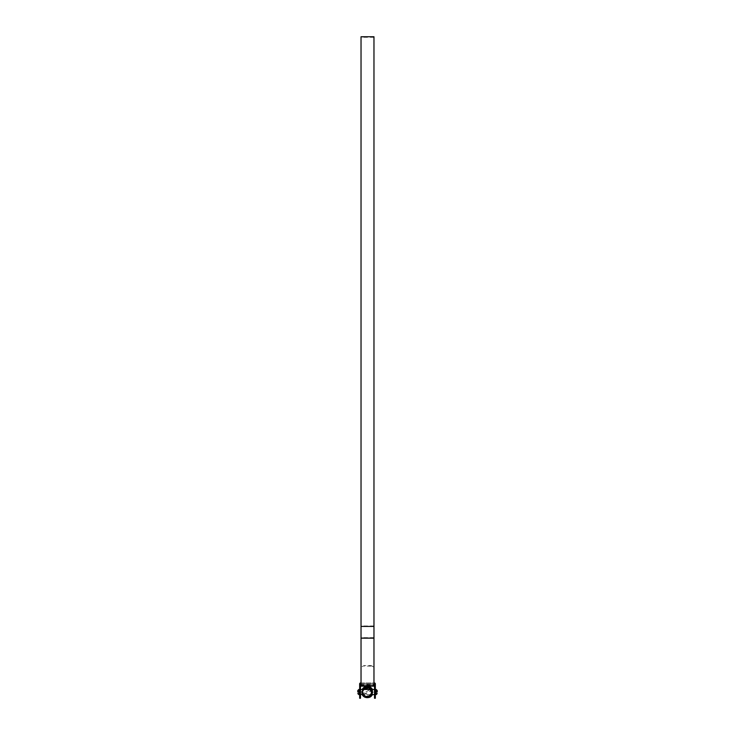 <?xml version="1.0" encoding="UTF-8"?>
<svg xmlns="http://www.w3.org/2000/svg" width="735" height="735" viewBox="0 0 735 735"><rect width="100%" height="100%" fill="white"/><g stroke="black" fill="none" stroke-linecap="round" stroke-linejoin="round"><path stroke-width="0.55" stroke-dasharray="3.67 2.76" d="M367.546 696.661L367.5 696.661A4.64 4.64 0 0 1 362.456 692.048A4.64 4.64 0 0 0 367.518 696.661L367.546 696.661C364.496 696.615 362.796 695.071 362.456 692.048A4.64 4.64 0 0 1 367.096 687.409A4.64 4.64 0 0 1 371.726 692.048L369.668 695.898L362.456 692.048L363.219 689.494L370.964 689.494L371.726 692.048A4.64 4.64 0 0 1 367.5 696.661L363.816 695.328L362.456 692.048C365.552 686.058 368.639 686.058 371.726 692.048C368.639 698.029 365.552 698.029 362.456 692.048L363.237 689.467L362.456 692.048C365.552 686.058 368.639 686.058 371.726 692.048L370.376 695.319L367.096 696.679M366.544 696.651L365.607 696.44M370.964 694.593L363.219 694.593L362.456 692.048L363.237 694.621L362.456 692.048L363.816 688.768L368.869 687.758L370.376 688.768L371.726 692.048L370.964 694.593L363.219 694.593L362.456 692.048C365.552 686.058 368.639 686.058 371.726 692.048C368.639 698.029 365.552 698.029 362.456 692.048C365.552 686.058 368.639 686.058 371.726 692.048L369.668 695.898L362.456 692.048L365.323 687.758L366.195 687.491M366.186 696.596L365.323 696.33M367.298 687.409L366.177 687.501L371.726 692.048C368.639 698.029 365.552 698.029 362.456 692.048C365.552 686.058 368.639 686.058 371.726 692.048L370.376 695.319L371.726 692.048C368.639 698.029 365.552 698.029 362.456 692.048C365.552 686.058 368.639 686.058 371.726 692.048L370.945 694.621M366.802 696.67L365.865 696.514M370.945 689.458L371.726 692.048C368.639 698.029 365.552 698.029 362.456 692.048C365.552 686.058 368.639 686.058 371.726 692.048C368.639 698.029 365.552 698.029 362.456 692.048L363.219 689.494L370.964 689.494L371.726 692.048A4.64 4.64 0 0 0 367.096 687.409A4.64 4.64 0 0 0 362.456 692.048C365.552 686.058 368.639 686.058 371.726 692.048L370.082 695.595A4.64 4.64 0 0 0 371.726 692.048C370.918 695.338 370.918 695.338 371.726 692.048C370.918 695.338 370.918 695.338 371.726 692.048C370.918 688.759 370.918 688.759 371.726 692.048A4.64 4.64 0 0 0 367.096 687.409A4.64 4.64 0 0 0 362.456 692.048C363.265 695.338 363.265 695.338 362.456 692.048A4.64 4.64 0 0 0 367.096 696.679A4.64 4.64 0 0 0 371.726 692.048L367.858 687.473M370.513 695.172L367.5 696.661M363.816 688.768L365.396 687.73M364.781 688.024L366.324 687.473M367.996 687.501L369.622 688.153M362.539 692.048A1.02 1.02 0 0 1 362.677 691.534L363.228 693.509L370.293 689.43L369.742 688.475L371.506 691.534L370.293 689.43L363.228 693.509L364.441 695.613L362.677 692.554A1.02 1.02 0 0 1 362.539 692.048M362.153 694.593A5.558 5.558 0 0 1 362.153 689.494M366.214 686.554A5.558 5.558 0 0 1 372.039 694.593M371.644 692.048L371.506 691.534A1.02 1.02 0 0 1 371.506 692.554L369.742 695.613L371.644 692.048M369.742 688.475L365.323 687.969L368.86 687.969A1.02 1.02 0 0 1 369.742 688.475M365.323 687.969L362.677 691.534L364.441 688.475A1.02 1.02 0 0 1 365.323 687.969M370.201 695.76L367.721 696.844A4.842 4.842 0 0 1 367.693 696.844M362.98 694.593A4.842 4.842 0 0 1 367.096 687.207A4.842 4.842 0 0 1 371.212 694.593M366.471 697.57A5.558 5.558 0 0 1 366.416 697.561L364.854 697.028M366.214 697.533L363.687 696.201M369.742 695.613A1.02 1.02 0 0 1 368.86 696.118L365.323 696.118L369.742 695.613M365.323 696.118A1.02 1.02 0 0 1 364.441 695.613L365.323 696.118M363.889 694.658L370.954 690.578L363.889 694.658M363.467 688.107L362.465 694.593L362.631 689.2M372.535 694.593L372.434 689.32L372.535 694.593L372.535 689.494L372.535 694.593L372.535 689.494L372.535 694.593L372.535 689.494L372.535 694.593L372.535 689.494L372.535 694.593L367.5 686.407L369.567 686.802L367.509 686.407L362.208 690.101L363.862 696.357M366.021 697.487L365.534 697.331M367.224 686.416L372.81 690.156L371.267 696.247M366.342 686.527L372.498 689.421L371.377 696.146M366.416 697.579L365.451 697.304M362.465 694.593L362.465 689.494M368.63 697.57L367.794 696.881M363.301 688.282L364.863 687.06L363.301 688.282M371.616 688.19L372.379 689.228M367.381 697.68L365.745 697.405M372.195 695.163L371.35 696.164M370.477 696.835L369.852 697.166M372.434 689.32L372.388 694.86L371.239 696.265M370.054 697.074L369.549 697.294M374.528 692.048L374.528 689.494L374.528 692.048M375.346 692.048L375.346 689.494L375.346 692.048M359.654 692.048L359.654 689.494L359.654 692.048M360.472 692.048L360.472 689.494L360.472 692.048M360.472 685.149L360.472 683.89L359.654 683.89L359.654 698.167L360.472 698.167L360.472 685.149L374.528 685.149L374.528 698.167L375.346 698.167L375.346 684.91L360.472 685.149L374.528 685.149M375.346 684.91L375.346 683.89L374.528 683.89L374.528 684.91M360.472 684.91L359.654 684.91M360.472 686.159L374.528 686.159M375.346 683.89A0.919 0.919 0 0 0 374.427 682.971L360.573 682.971A0.919 0.919 0 0 0 359.654 683.89M374.528 683.89L360.472 683.89M361.032 682.971L373.968 682.971M361.032 683.789L373.968 683.789M373.968 684.505L373.968 37.292L373.968 685.038L373.968 684.505L361.032 684.505L361.032 37.292L361.032 685.149L373.968 685.149L373.968 666.627L370.918 665.588L364.082 665.588L361.032 667.132L364.082 665.588M361.032 666.627L361.032 685.149L373.968 685.149L373.968 36.75M373.968 685.038L361.032 685.038L361.032 36.75M361.804 36.759L371.01 36.75L361.804 36.759M361.482 36.759L363.476 36.759M364.064 36.75L361.482 36.86M371.625 36.75L373.435 36.851M370.918 665.588L373.968 667.132L373.968 685.682L361.032 685.682L361.032 667.132M370.918 666.094L364.082 666.094M361.032 685.038L361.032 684.505M373.968 667.132L373.968 666.627M373.196 36.75L371.772 36.851M372.039 36.851L373.573 36.75M371.01 36.851L362.125 36.759M366.186 36.851L364.698 36.851M364.514 36.75L366.149 36.869M370.762 36.851L368.584 36.768M362.125 36.869L368.584 36.86M370.137 36.851L369.668 36.851L370.137 36.75M362.677 693.472L363.09 694.391M362.456 692.048C363.265 688.759 363.265 688.759 362.456 692.048C363.265 688.759 363.265 688.759 362.456 692.048M360.472 688.318L359.654 688.318M375.346 688.318L374.528 688.318M359.654 689.255L360.472 689.255M374.528 689.255L375.346 689.255M373.968 637.714L361.032 637.714M373.968 637.64L361.032 637.64M373.968 625.981L361.032 625.981M373.003 36.851L372.158 36.851M358.809 694.593L358.809 689.494M376.191 689.494L376.191 694.593M373.141 691.901L373.123 692.407M375.346 689.494L374.528 689.494L375.346 689.494M360.472 689.494L359.654 689.494L360.472 689.494M360.472 694.593L359.654 694.593L360.472 694.593M375.346 694.593L374.528 694.593L375.346 694.593M373.968 37.292L361.032 37.292M364.183 36.851L362.428 36.851"/><path stroke-width="1.1" d="M370.945 694.621L366.453 697.588L367.5 696.661L366.544 696.651M365.607 696.44L364.735 696.036M364.33 695.769L363.219 694.593L365.47 696.385L367.096 696.679M369.668 695.898L367.546 696.661L369.668 695.898M366.802 696.67L366.186 696.596M365.865 696.514L364.523 695.907M365.323 696.33L364.542 695.916M371.221 694.162L370.513 695.172M360.472 689.494L363.219 689.494L368.869 687.758L370.964 689.494L374.528 689.494M365.396 687.73L363.237 689.467L364.781 688.024M367.298 687.409L367.858 687.473M362.961 689.926L363.816 688.768M367.996 687.501L369.622 688.153M362.153 689.494A5.558 5.558 0 0 1 366.214 686.554M367.234 696.881A4.842 4.842 0 0 1 362.98 694.593M372.039 694.593A5.558 5.558 0 0 1 366.471 697.57M366.021 697.487L372.535 694.593L366.453 697.588L362.465 694.593L366.397 697.579A5.558 5.558 0 0 1 362.153 694.593M371.212 694.593A4.842 4.842 0 0 1 370.201 695.76L370.082 695.595M362.465 689.494L372.535 689.494L367.5 686.407L362.465 689.494L372.535 689.494L362.465 689.494L367.5 686.407L372.535 689.494L367.5 686.407L362.465 689.494L367.5 686.407L372.535 689.494L371.616 688.19M364.698 696.936L363.862 696.357M365.534 697.331L362.465 694.593L364.468 696.798M369.981 697.111L372.535 694.593L366.453 697.588L371.377 696.146M362.631 689.2L367.224 686.416M370.477 696.835L365.846 697.432M362.677 694.97L366.416 697.579L362.465 694.593L363.687 696.201M363.467 688.107L366.342 686.527M365.451 697.304L364.854 697.028M370.275 696.955L365.672 697.377M366.453 697.588L367.5 697.68L372.388 694.86L367.5 697.68L366.453 697.588L367.5 697.68L372.535 694.593L368.63 697.57L367.5 696.688M366.205 697.533L365.166 697.175M365.46 697.304L364.872 697.037L365.46 697.304M367.298 686.407L365.699 686.701L367.5 686.407L371.938 688.566M369.852 697.166L367.353 697.68L372.535 694.593L366.93 697.653M367.077 686.426L369.227 686.674M369.567 686.802L370.339 687.17M370.21 687.096L371.607 688.19M370.587 687.326L370.063 687.023M372.535 694.593L372.195 695.163M371.239 696.265L370.054 697.074M369.549 697.294L368.575 697.579M359.654 698.167L359.654 683.89L360.472 683.89L360.472 698.167M374.528 698.167L374.528 683.89L375.346 683.89L375.346 698.167M360.472 684.91L359.654 684.91M373.968 683.789L374.528 683.89M373.968 682.971L374.427 682.971A0.919 0.919 0 0 1 375.346 683.89M359.654 683.89A0.919 0.919 0 0 1 360.573 682.971L361.032 682.971M360.472 683.89L361.032 683.789M375.346 684.91L374.528 684.91M360.472 685.149L361.032 685.149M373.968 685.149L374.528 685.149M360.472 686.159L374.528 686.159M370.881 36.75L373.968 36.75L373.968 685.682M362.438 36.75L361.032 36.75L361.032 685.682M370.559 36.75L370.091 36.75L370.559 36.75M370.137 36.75L369.668 36.75L370.137 36.75M367.867 36.759L369.714 36.75L367.867 36.759M367.077 36.75L364.514 36.75M366.774 36.759L370.688 36.75M363.476 36.759L362.851 36.759M364.064 36.75L362.612 36.86M373.573 36.75L371.625 36.75M372.039 36.75L373.196 36.75M362.484 691.543L362.456 692.048A4.64 4.64 0 0 0 367.096 696.679A4.64 4.64 0 0 0 371.726 692.048C370.918 688.759 370.918 688.759 371.726 692.048A4.64 4.64 0 0 0 367.096 687.409A4.64 4.64 0 0 0 362.456 692.048L362.677 693.472M363.09 694.391L360.472 694.593M357.789 692.048L357.789 690.514L357.789 692.048M377.211 692.048L377.211 690.514L377.211 692.048M360.472 686.747L359.654 686.747M359.654 697.864L360.472 697.864M359.654 686.205L360.472 686.205M375.346 686.747L374.528 686.747M374.528 697.864L375.346 697.864M374.528 686.205L375.346 686.205M373.968 626.422L361.032 626.422M373.968 638.173L361.032 638.173M373.968 638.081L361.032 638.081M359.654 689.494L358.809 689.494L358.809 694.593L357.789 693.574M375.346 694.593L376.191 694.593L376.191 689.494L377.211 690.514M366.021 686.6L366.517 686.49M375.346 698.25L374.528 698.25M360.472 698.25L359.654 698.25M364.698 36.75L364.183 36.75M376.191 694.593L377.211 693.574M358.809 694.593L359.654 694.593M370.964 694.593L374.528 694.593M375.346 689.494L376.191 689.494M358.809 689.494L357.789 690.514"/></g></svg>
